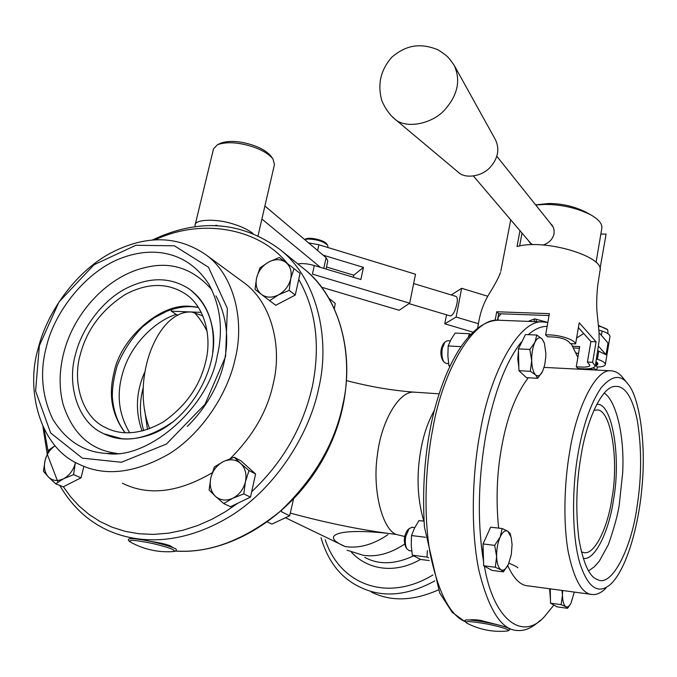 <?xml version="1.0" encoding="UTF-8"?>
<svg xmlns="http://www.w3.org/2000/svg" width="677" height="677" viewBox="0 0 677 677"><rect width="100%" height="100%" fill="white"/><g stroke="black" fill="none" stroke-linecap="round" stroke-linejoin="round"><path stroke-width="1.02" d="M267.618 522.085L271.934 524.1L289.671 515.756L293.403 499.533M281.708 510.813L281.564 511.804L289.671 515.756M334.413 308.526L335.233 303.364L329.191 298.565M424.005 521.163L418.978 520.588L414.586 527.958L411.489 535.558L411.235 545.298L412.31 555.174L420.561 559.439L429.269 560.573M428.693 557.806L427.018 557.069L427.348 550.596M412.31 555.174L427.018 557.069M411.489 535.558L425.444 537.25M468.442 336.621L469.516 333.736L455.122 333.101L451.017 339.473L448.182 345.964L447.869 355.747L448.868 365.555L449.655 366.46M469.516 333.736L470.473 334.421M448.868 365.555L450.053 365.622M448.182 345.964L460.775 346.59M240.597 463.381L248.992 470.557L245.455 481.719C246.893 474.078 245.269 467.959 240.597 463.381C235.579 459.285 229.808 458.701 223.275 461.638L234.157 457.246L240.597 463.381M243.788 493.88L232.753 498.272C239.26 494.845 243.492 489.327 245.455 481.719L243.788 493.88L250.465 497.13L230.485 506.709L223.689 503.553L215.388 496.275C220.338 500.489 226.126 501.158 232.753 498.272L223.689 503.553M210.767 477.979L214.355 466.978L223.275 461.638C216.894 465.065 212.722 470.507 210.767 477.979C209.278 485.511 210.818 491.604 215.388 496.275L209.1 489.962L210.767 477.979M248.992 470.557L255.593 473.976L240.817 460.732L234.157 457.246M255.593 473.976L250.465 497.13M298.735 279.406C315.973 309.626 320.543 345.202 312.444 386.152C303.059 427.246 282.791 462.45 251.649 491.764M155.151 239.81C202.474 217.562 259.587 228.496 287.539 263.675M48.143 451.627L44.123 429.142M237.915 503.146L225.323 511.77L211.893 519.293L197.786 525.496L183.213 530.176L168.412 533.18L153.645 534.39L139.166 533.781L125.245 531.36L112.103 527.214L99.942 521.485L88.915 514.359L79.116 506.041L70.594 496.766L63.367 486.763M205.647 254.577C177.272 235.3 145.504 234.86 110.334 253.232C75.139 272.23 47.085 312.596 38.437 347.58C25.015 390.587 40.366 447.632 78.769 464.1C104.664 476.904 134.926 473.418 169.546 453.649C202.888 432.527 227.861 392.821 235.105 359.148C244.956 320.966 234.14 274.718 205.647 254.577L243.669 282.478C271.562 302.23 282.478 346.878 273.288 383.504C267.55 410.702 253.19 435.751 230.197 458.659M212.197 472.783C178.144 492.661 148.221 496.131 122.41 483.192M75.502 462.416L75.257 463.347L75.477 462.399M73.573 474.653L63.528 478.774C69.342 475.55 73.251 470.405 75.257 463.347L73.573 474.653L81.028 477.818L63.206 486.839L55.658 483.759L48.456 477.031C52.611 480.915 57.63 481.491 63.528 478.774L55.658 483.759M55.108 445.779C50.149 449.215 46.831 453.988 45.139 460.089L48.956 449.883L55.074 445.737M43.455 471.251L45.139 460.089C43.548 467.088 44.648 472.741 48.456 477.031L43.455 471.251M83.906 466.351L81.028 477.818M285.762 262.337L294.021 268.608L290.729 278.797C292.066 271.68 290.408 266.188 285.762 262.337C280.786 258.944 275.099 258.834 268.718 262.007L279.288 257.488L285.762 262.337M289.164 290.374L278.442 294.901C284.797 291.279 288.893 285.906 290.729 278.797L289.164 290.374L295.265 295.045L275.742 305.293L261.356 294.351C266.264 297.855 271.959 298.041 278.442 294.901L269.522 300.723M256.6 277.917L259.943 267.872L268.718 262.007C262.473 265.621 258.436 270.927 256.6 277.917C255.221 284.932 256.803 290.408 261.356 294.351L255.026 289.341L256.6 277.917M295.265 295.045L300.063 273.423L294.021 268.608M444.882 342.113L443.266 343.941C440.38 349.095 440.126 354.443 442.496 359.969L443.926 361.983C441.954 358.488 441.438 353.936 442.36 348.317L444.882 342.113L447.285 340.726L450.298 340.87M448.572 363.583L446.185 363.447L443.926 361.983M542.692 371.157L537.699 378.316L535.625 374.931C538.08 376.945 540.432 375.684 542.692 371.157L544.697 365.038L545.772 357.168L545.848 353.276L544.418 343.341L542.04 338.855L544.105 342.435M530.311 371.318L531.682 360.486C531.944 367.577 533.264 372.392 535.625 374.931L530.311 371.318L518.929 370.666L518.404 348.883L525.454 334.548L536.793 335.047L542.04 338.855C539.628 336.664 537.259 337.806 534.932 342.283C532.714 347.208 531.631 353.276 531.682 360.486L529.829 349.442L534.932 342.283L536.793 335.047M518.929 370.666L526.435 377.648L537.699 378.316M518.404 348.883L529.829 349.442M518.844 367.188L517.787 359.157L518.447 350.584M519.191 347.293L522.61 340.328M570.855 603.402L567.563 608.327L565.854 606.719C567.504 607.574 569.222 606.389 570.999 603.173L574.291 592.079M561.123 604.663L562.452 595.193C562.655 601.438 563.789 605.28 565.854 606.719L561.123 604.663L550.519 603.182L550.24 588.838M562.604 590.505L562.452 595.193L561.995 590.42M550.519 603.182L557.061 606.846L567.563 608.327M550.452 599.678L549.589 588.753M483.547 561.131L482.608 555.732C477.327 517.744 478.453 477.277 485.984 434.304C494.21 392.203 505.981 361.459 521.307 342.071M482.608 555.732L483.073 545.687M483.75 542.345L488.083 532.841M553.871 605.06L544.52 616.552C522.416 641.694 493.347 619.489 484.377 566.15M483.564 561.682L483.344 560.421M528.297 334.675C534.441 329.183 540.711 326.407 547.126 326.356M571.143 343.679L577.879 357.354M581.788 368.652L581.949 369.219M498.619 528.119C495.843 499.931 496.884 472.741 501.742 446.541C507.115 416.761 515.967 393.836 528.305 377.766M544.08 367.399L611.009 370.827C595.836 368.457 576.279 408.231 569.594 452.312C564.33 482.464 563.027 522.746 568.189 551.687C574.198 580.155 582.355 594.44 592.646 594.55C596.86 594.855 601.261 592.773 605.847 588.305M591.029 594.33L528.229 585.876C520.689 585.639 513.86 578.886 507.733 565.625M409.086 528.661L407.359 530.396C404.076 535.524 403.492 540.965 405.599 546.711L406.902 548.878C405.261 545.56 404.888 541.38 405.794 536.353L409.086 528.661L412.048 527.273M411.701 550.96L409.297 550.655L406.902 548.878M508.41 564.288L503.4 571.87L501.014 569.797C503.544 570.99 506.007 569.145 508.41 564.279L511.304 554.624L512.074 544.553L511.194 537.352L507.852 531.284L510.179 533.62L510.813 535.947M495.293 567.267L496.63 556.536C496.952 563.602 498.416 568.02 501.014 569.797L495.293 567.267L483.683 565.76L483.023 543.944L490.647 527.197L502.216 528.534L507.852 531.284C505.211 529.871 502.63 531.809 500.108 537.098C497.705 542.802 496.546 549.284 496.63 556.536L494.675 545.366L500.108 537.098L502.216 528.534M483.683 565.76L491.908 570.364L503.4 571.87M483.023 543.944L494.675 545.366M604.222 393.134C615.393 399.684 624.846 434.338 622.662 472.986L619.15 505.702C617.542 515.637 613.946 528.619 608.361 544.655L599.255 561.241L594.313 566.801L588.541 570.931M142.559 268.219L146.13 267.347C171.535 261.271 193.461 268.769 211.901 289.841M215.938 295.874C237.348 335.098 226.321 387.938 187.334 426.383M116.495 453.353C90.303 449.917 72.49 433.542 63.054 404.228C58.933 387.862 59.161 370.751 63.74 352.912C74.072 311.86 108.548 275.395 146.13 267.347M103.903 433.813L121.606 438.671C129.079 439.458 137.228 438.569 146.054 436.013L151.919 433.957M146.054 436.013C186.886 425.376 221.548 367.831 212.138 326.644C208.829 310.21 201.281 297.711 189.475 289.155L188.731 288.63M547.803 322.531L543.081 321.956C519.775 318.875 490.097 372.079 480.061 432.662C472.089 474.34 470.498 530.311 478.935 570.567C488.786 610.155 501.623 630.135 517.44 630.49C524.76 631.15 532.342 627.782 540.195 620.394M627.384 383.3L623.077 377.986C619.641 373.459 615.621 371.072 611.009 370.827M577.913 454.631C582.77 425.926 590.488 403.661 601.083 387.845C611.729 375.413 620.682 374.127 627.943 383.986C639.477 397.162 646.103 443.037 642.118 485.443C639.08 523.795 627.427 566.962 611.627 583.337C598.798 595.252 588.237 588.635 579.927 563.476C571.837 536.988 571.803 489.014 577.913 454.631M580.807 457.161C586.138 422.203 600.787 388.767 613.455 386.601C624.084 384.494 632.005 395.596 637.209 419.901C641.788 447.785 641.745 476.608 637.091 506.371C631.683 547.541 611.915 587.644 597.622 579.639C589.472 577.092 583.227 563.484 578.877 538.807C575.602 511.55 576.237 484.334 580.807 457.161M593.89 410.347L596.014 410.11C610.426 406.699 619.37 458.642 611.881 498.729C607.997 526.613 594.939 554.691 584.285 552.652L581.382 551.924M596.742 404.423C612.076 401.596 621.444 457.356 613.455 500.058C609.275 530.159 595.159 560.59 583.616 558.373M59.745 485.426C72.27 506.895 88.941 522.145 109.759 531.174C143.626 545.628 187.453 543.157 232.778 514.681C277.308 485.874 309.761 432.891 318.774 387.904C330.765 337.874 316.548 277.849 279.863 249.407C241.342 221.193 198.843 218.062 152.367 240.005M42.913 426.62L47.195 453.852M47.348 454.436L57.934 482.092M225.593 356.5L205.046 404.237L166.432 444.044L121.386 462.264L82.332 458.151L50.648 432.95L35.602 391.018L39.359 345.71L58.958 302.001L94.027 264.749L135.865 245.286L174.361 245.793L208.491 267.246L227.354 308.467L225.593 356.5M217.224 356.009C209.142 406.775 147.992 460.36 106.424 453.446C83.956 452.177 66.067 440.744 52.747 419.139C41.737 395.774 39.672 371.445 46.561 346.125C54.829 311.107 86.487 270.825 121.86 257.912C154.923 245.649 188.265 252.487 208.855 284.145C220.609 306.241 223.393 330.19 217.224 356.009M205.605 362C199.817 386.237 185.667 406.251 163.157 422.05C141.044 434.363 121.615 436.098 104.867 427.263C81.57 416.203 72.278 381.219 80.335 354.401C86.893 329.479 101.914 309.482 125.389 294.41C147.713 282.664 167.769 282.529 185.54 294.004C204.801 306.563 212.223 337.154 205.605 362M171.797 422.634C145.555 440.185 122.385 443.647 102.295 433.009C76.95 421.145 66.82 383.157 75.596 354.113C81.35 330.207 100.314 302.543 124.348 289.333C148.475 276.665 170.164 276.588 189.416 289.104C207.831 303.821 215.599 324.816 212.722 352.099M536.006 321.685L536.412 319.426M534.559 318.952L534.085 321.609M191.828 312.055L202.812 315.82M194.544 312.808C198.903 317.293 203.092 323.454 207.12 331.273M216.318 225.314L216.183 225.864M143.744 430.631C139.47 416.431 139.301 402.104 143.236 387.65M177.831 315.397L171.298 311.175L171.704 309.491M201.221 312.385L171.298 311.175M129.739 432.789C117.426 412.437 115.902 390.037 125.169 365.588C134.114 342.037 155.642 320.966 176.215 314.348M142.128 431.054C135.104 411.684 135.959 392.068 144.692 372.198M173.896 551.535C175.512 551.23 176.299 550.68 176.257 549.885C178.389 548.192 153.417 541.211 138.633 539.29C132.362 538.46 128.994 538.452 128.528 539.256C128.088 539.95 128.571 540.805 129.984 541.82M171.467 551.62L172.601 551.628C177.366 550.604 170.858 547.921 153.078 543.58C134.173 539.764 126.802 539.357 130.966 542.37C143.956 549.411 157.834 552.5 172.601 551.628M508.063 630.93L509.984 629.331L508.529 628.197C501.149 624.422 464.938 617.898 464.896 620.53L464.879 620.606M486.822 623.949C470.143 621.088 463.533 620.851 466.995 623.221C479.519 629.661 492.771 632.276 506.76 631.066L508.766 630.482C507.361 628.823 500.049 626.64 486.822 623.949M434.338 410.406C428.287 421.187 423.937 433.61 421.263 447.675C416.262 473.959 417.117 498.45 423.819 521.146M469.279 620.03C471.522 619.514 475.195 619.616 480.315 620.327L499.304 625.209M517.812 567.825C517.837 567.258 514.875 565.693 508.909 563.137M150.878 541.473C158.917 542.615 165.298 544.02 170.029 545.687L173.422 547.862M432.958 574.959C387.176 602.792 339.93 584.632 325.205 539.747M434.854 580.849C407.241 595.946 382.302 598.036 360.012 587.103C341.022 578.15 328.032 561.707 321.042 537.758M438.349 589.929C413.207 601.066 390.866 601.768 371.326 592.045M347.106 550.232L363.295 555.292C376.581 557.264 390.358 553.532 404.643 544.113M308.585 242.882L318.867 244.761L415.517 274.227L409.687 303.186L312.419 274.117L314.306 265.519L320.441 267.364L261.897 219.026M321.634 287.243L399.185 310.269L409.687 303.186M353.369 277.265L353.809 275.217L326.483 266.992M264.902 205.994L326.094 257.666L327.82 260.848L326.035 269.048M353.809 275.217L363.439 267.373L360.875 279.516L320.441 267.364M323.115 255.144L363.439 267.373M315.634 279.982L312.977 277.138M409.026 303.626L450.188 315.922C451.669 315.998 453.251 314.17 454.927 310.421C457.652 302.966 458.067 298.312 456.18 296.45L413.639 283.561M451.254 294.952L461.663 288.292L456.112 317.056L444.781 323.809L472.791 332.119M446.532 314.83L444.781 323.809M597.275 367.01C602.183 366.909 604.866 366.096 605.314 364.581C605.272 362.652 602.623 360.892 597.393 359.284L596.555 359.03M578.513 353.639L575.975 352.886M478.453 323.733L456.112 317.056M595.794 363.337L596.445 364.361L596.251 365.504L597.681 364.565L597.876 363.397L596.107 361.577M597.681 364.565L595.904 362.745M596.767 370.04L597.292 366.909L595.481 365.081M596.665 370.031L593.221 367.95M582.914 369.278L583.549 368.753M589.701 368.686L593.729 369.87M598.9 330.122L602.115 331.104C607.32 332.737 609.935 334.573 609.96 336.613L605.323 364.581M597.952 350.788L606.067 354.723L598.629 346.336M606.067 354.723L608.014 343.027L599.069 332.695M501.065 313.798L497.993 317.471L498.23 320.229M576.635 338.026L583.684 333.49M528.17 321.38L534.669 318.892L547.811 322.455M550.943 224.045L552.119 225.119M530.226 243.085L529.465 241.816M549.758 222.564L553.337 227.37L554.108 230.231L554.04 233.861C552.644 239.362 548.988 243.077 543.072 245.006M532.596 244.702L529.752 242.586L528.509 240.699M596.039 262.371L601.768 228.767C602.699 224.265 599.094 219.67 590.962 214.964C577.032 208.025 561.792 204.513 545.256 204.42L535.735 204.996M522.009 233.074L519.631 245.963M590.962 214.964L585.639 212.019C574.375 206.4 562.062 203.565 548.708 203.498L535.651 204.894M600.863 234.073L606.101 234.107L600 268.794M495.099 320.424L496.732 311.758L549.394 313.646L545.628 334.878L547.473 336.799C559.904 336.833 567.495 339.118 570.262 343.645L575.602 343.891L579.233 322.751L596.082 341.792L592.62 362.305L587.424 362.034L589.862 365.385C589.447 367.061 584.911 367.509 576.262 366.731L577.904 368.44C587.636 369.439 593.424 368.711 595.269 366.257L599.153 340.658L598.993 331.476L597.089 312.867C595.921 302.069 597.673 284.831 597.918 284.247L599.932 271.062C605.864 256.803 544.672 238.38 517.042 246.53L519.97 230.679M500.489 272.493L499.169 275.869M575.602 343.891C574.392 339.253 558.076 334.32 545.628 334.878M595.269 366.257L592.62 362.305M579.427 348.232L573.571 347.953M596.082 341.792L590.886 341.555L578.437 327.617M587.424 362.034L590.886 341.555M572.632 346.226L579.707 346.556L576.262 366.731M549.047 315.55L498.695 313.713L497.468 320.246M498.695 313.713L496.732 311.758M461.663 288.292L487.778 296.255M598.544 326.17C603.055 327.126 606.152 328.472 607.828 330.207L607.921 333.643M607.159 329.538L598.46 325.349M297.863 263.928C302.289 263.15 307.764 263.683 314.306 265.519M195.111 226.956L195.086 225.086L213.543 148.805L217.52 144.7C226.253 141.62 237.593 142.178 251.548 146.384C261.449 149.558 268.583 153.738 272.949 158.917L274.49 164.401L258.055 235.698M195.086 225.086C194.654 219.297 216.513 218.392 233.277 224.028C241.41 226.473 248.002 229.638 253.037 233.531M272.949 158.917L270.902 156.116C266.924 151.403 260.45 147.603 251.472 144.717C238.82 140.909 228.53 140.401 220.584 143.211L217.52 144.7M215.447 225.839L215.938 225.204L218.459 225.966M304.718 239.616L307.646 239.066C316.718 239.243 323.403 241.325 327.685 245.302L328.049 247.562M327.685 245.302L326.72 243.982C324.858 240.276 308.89 236.578 305.454 239.125L304.658 239.565M394.149 118.458L458.287 172.229C465.251 179.371 483.166 176.316 490.859 166.466C498.111 157.843 499.685 148.999 495.572 139.936L454.216 65.381C447.709 56.267 448.022 56.436 438.027 49.819C418.335 41.788 404.364 46.578 391.975 57.054C380.677 69.782 377.292 84.303 381.828 100.628C386.533 111.883 393.582 118.255 394.158 118.467L394.319 118.593C405.218 129.662 433.712 124.145 446.202 108.092C457.999 93.934 460.673 79.7 454.216 65.381M198.251 307.24L190.635 306.385C161.067 302.551 120.193 338.365 113.998 372.773C108.286 395.072 111.95 415.06 125.008 432.738M464.989 621.528C449.943 615.19 438.341 592.578 430.183 553.701C423.37 515.095 425.41 466.174 432.789 428.854C443.046 369.371 474.044 317.149 498.695 320.229C472.292 320.238 446.177 359.106 432.425 418.335C424.767 452.244 422.101 488.447 424.42 526.951L439.661 592.874L452.219 612.355L465.074 621.706M279.863 249.407L304.015 268.887C340.133 296.924 354.367 355.484 342.934 404.084C334.912 443.537 313.942 479.333 280.033 511.473C244.092 540.339 209.049 553.507 174.903 550.968M147.484 429.489L144.573 409.407M351.456 552.22C367.12 569.391 394.429 574.553 420.493 559.414M413.478 555.927C395.055 564.474 378.815 564.965 364.751 557.399M404.719 536.506L396.121 534.407C340.827 526.977 317.301 534.805 345.287 546.601C359.005 548.607 373.23 544.621 387.955 534.661M439.077 393.828L414.299 392.161C398.584 390.587 380.88 422.888 377.402 454.978C372.079 490.063 382.463 529.262 396.121 534.407C363.541 530.489 328.303 523.397 290.408 513.141M285.719 517.863L345.287 546.601M318.867 244.761L317.606 250.498M602.115 331.104L601.396 335.386M598.773 351.033L597.393 359.284M323.767 268.363L326.094 257.666M394.319 118.593L392.719 117.036M411.819 527.248L414.773 527.595M584.285 552.652L583.303 552.534M596.682 579.241L597.622 579.639M198.361 307.409L191.532 306.673C183.281 306.469 174.92 308.043 166.457 311.395L154.187 317.826L142.551 326.856C131.702 338.085 123.256 350.999 117.223 365.597C113.88 377.089 112.247 387.405 112.323 396.553C113.296 410.795 117.586 422.863 125.211 432.755M107.736 428.659L104.867 427.263M120.498 453.717L106.424 453.446M149.659 428.719C130.001 379.298 157.944 309.203 191.921 312.063M466.318 622.857L464.896 620.53M543.081 321.956L498.695 320.229M304.015 268.887C347.318 303.804 360.266 378.088 330.621 443.985C301.24 509.976 233.937 555.352 175.368 551.061M414.299 392.161C392.804 390.604 370.302 386.77 346.785 380.677M582.525 369.253L582.059 368.669M497.993 317.471L498.585 314.323M500.794 271.291L510.737 219.839M499.905 274.024C497.95 278.899 494.388 285.474 489.217 293.75C480.213 308.441 478.876 321.482 477.674 327.981M607.828 330.207L606.829 328.988M473.418 176.037L531.259 243.932M496.816 156.269L552.991 226.609"/></g></svg>
